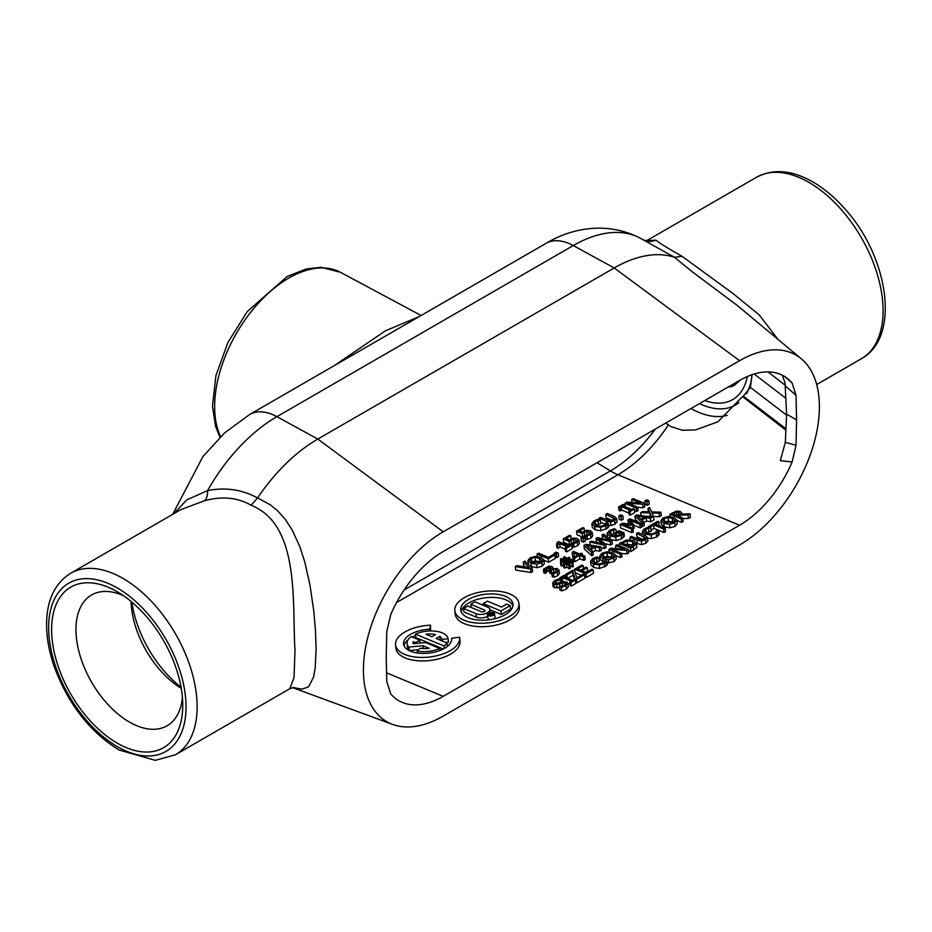 <?xml version="1.0" encoding="UTF-8"?>
<svg xmlns="http://www.w3.org/2000/svg" width="932" height="932" viewBox="0 0 932 932"><rect width="100%" height="100%" fill="white"/><g stroke="black" fill="none" stroke-linecap="round" stroke-linejoin="round"><path stroke-width="1.4" d="M490.069 613.885L491.269 614.013L490.115 614.363M491.665 615.609L490.919 614.701L493.774 614.118L488.927 614.235L491.642 615.353M489.067 615.504L488.927 614.235M481.401 611.695L467.794 606.045L463.553 608.491L476.077 613.699A8.097 3.973 -6.5 0 0 485.071 613.769A8.097 3.973 -6.5 0 0 489.848 609.481A8.097 3.973 -6.5 0 0 487.529 607.093L474.994 601.886L470.753 604.332L484.372 609.982A2.097 1.025 173.5 0 1 484.966 610.611A2.097 1.025 173.5 0 1 483.731 611.718A2.097 1.025 173.5 0 1 481.401 611.695M471.103 607.419L470.753 604.332M487.657 616.355A8.097 3.973 173.5 0 1 476.473 617.182L463.95 611.986L463.553 608.491M493.133 612.988A2.994 1.468 173.5 0 1 493.995 613.873A2.994 1.468 173.5 0 1 491.176 615.679A2.994 1.468 173.5 0 1 488.03 614.561A2.994 1.468 173.5 0 1 489.801 612.965A2.994 1.468 173.5 0 1 493.133 612.988M493.541 612.755A3.577 1.759 -6.5 0 0 489.568 612.732A3.577 1.759 -6.5 0 0 487.459 614.619A3.577 1.759 -6.5 0 0 491.211 615.959A3.577 1.759 -6.5 0 0 494.566 613.815A3.577 1.759 -6.5 0 0 493.541 612.755M494.566 613.815L494.962 617.299A3.577 1.759 173.5 0 1 492.981 619.151M491.222 619.489A3.577 1.759 173.5 0 1 487.855 618.114L487.459 614.619M505.447 596.34A26.282 12.908 173.5 0 1 512.973 604.099A26.282 12.908 173.5 0 1 488.321 619.897A26.282 12.908 173.5 0 1 460.757 610.041A26.282 12.908 173.5 0 1 476.252 596.119A26.282 12.908 173.5 0 1 505.447 596.34M512.938 605.87A26.282 12.908 -6.5 0 0 505.843 599.824A26.282 12.908 -6.5 0 0 478.302 599.136A26.282 12.908 -6.5 0 0 461.2 611.753M509.664 593.905A32.247 15.844 -6.5 0 0 473.84 593.637A32.247 15.844 -6.5 0 0 454.828 610.705A32.247 15.844 -6.5 0 0 488.659 622.809A32.247 15.844 -6.5 0 0 518.903 603.423A32.247 15.844 -6.5 0 0 509.664 593.905M518.903 603.423L519.299 606.907A32.247 15.844 173.5 0 1 489.055 626.292A32.247 15.844 173.5 0 1 455.224 614.2L454.828 610.705M501.602 607.047L487.378 601.152L483.137 603.598L500.927 610.984L510.235 605.614L506.659 604.122L501.602 607.047M500.927 610.984L501.323 614.468L510.631 609.097L510.235 605.614M501.323 614.468L489.871 609.714M483.335 605.357L483.137 603.598M782.356 375.212L785.024 382.877L786.608 414.169L785.327 442.374L780.34 460.641L792.118 462.016A88.668 51.19 -60 0 1 739.589 525.229L443.213 696.344A88.668 51.19 -60 0 1 403.509 702.903A88.668 51.19 -60 0 1 390.683 693.792L386.78 681.502L386.221 656.862L386.78 631.558L390.683 614.771A88.668 51.19 -60 0 1 443.213 551.558L739.589 380.442A88.668 51.19 -60 0 1 788.111 378.975A88.668 51.19 -60 0 1 792.118 382.994L785.059 376.749M415.59 635.612A24.185 11.883 -6.5 0 0 412.305 637.069M408.053 639.806A24.185 11.883 -6.5 0 0 404.022 645.736M459.965 640.715A32.247 15.844 173.5 0 1 460.024 641.134A32.247 15.844 173.5 0 1 429.78 660.52A32.247 15.844 173.5 0 1 395.949 648.416L395.552 644.932A32.247 15.844 -6.5 0 0 429.384 657.025A32.247 15.844 -6.5 0 0 459.627 637.639A32.247 15.844 -6.5 0 0 459.569 637.232L451.577 638.245A24.185 11.883 173.5 0 1 451.624 638.56A24.185 11.883 173.5 0 1 428.93 653.099A24.185 11.883 173.5 0 1 403.568 644.024A24.185 11.883 173.5 0 1 429.803 629.205L430.549 625.186A32.247 15.844 -6.5 0 0 395.552 644.932M430.549 625.186L430.526 630.941M418.654 649.651L409.264 650.594A20.655 10.147 173.5 0 1 407.47 647.111L407.074 643.628A20.655 10.147 -6.5 0 0 408.868 647.111L422.872 645.69L429.198 648.322A14.609 7.176 173.5 0 1 420.262 648.148L417.233 650.99A20.655 10.147 -6.5 0 0 439.764 648.462L425.458 642.521L413.272 643.756A14.609 7.176 173.5 0 1 413.074 642.94A14.609 7.176 173.5 0 1 413.156 641.659L415.532 642.649L419.808 640.179L411.152 636.579A20.655 10.147 -6.5 0 0 407.074 643.628M442.257 641.018L442.083 639.445L448.082 638.688L448.478 642.171L445.857 642.509M441.104 640.529A14.609 7.176 -6.5 0 0 440.207 639.818L439.869 640.016M443.271 648.998L415.823 637.604L415.427 634.121L444.04 645.993A20.655 10.147 -6.5 0 0 446.999 642.975L436.118 638.467L439.811 636.335A14.609 7.176 173.5 0 1 442.083 639.445M664.038 532.545L663.642 529.05L665.157 528.176L665.553 531.671L664.038 532.545L654.089 528.409L651.107 530.133M665.157 528.176L655.208 524.052L659.029 521.838L658.947 525.601M647.857 540.7L645.899 543.251L641.833 544.568L636.591 543.472M643.429 539.628L636.987 536.948L636.591 533.465L645.468 537.787M636.801 547.364L636.533 543.018L636.801 547.364L631.046 551.581L628.471 550.509M606.907 561.041L607.303 564.536L606.429 565.666L599.579 568.485L593.789 567.506L590.923 564.897L590.515 561.413L593.393 564.011L599.183 564.99L604.332 563.499L606.907 561.041L605.113 560.295L603.051 562.94L599.439 563.907L594.977 563.103L592.577 561.052M599.229 561.297L598.95 557.744L599.346 561.227L594.197 562.742M576.931 582.838L576.535 579.343L584.492 574.753L584.888 578.236L576.931 582.838L575.603 582.279M574.66 579.739L573.075 575.184L567.693 578.294M568.322 586.531L566.423 589.094L561.798 590.888L559.922 590.107L559.526 586.624L561.402 587.405L566.027 585.611L567.972 583.257L570 584.073M559.957 587.44L554.307 587.696L553.072 586.449L552.676 582.966L553.911 584.213L556.684 584.632L562.136 582.978L565.27 582.884L566.004 583.607M640.179 527.873L639.783 524.378L641.298 523.504L641.694 526.999L640.179 527.873L633.748 525.194M633.178 528.828L632.781 525.345L633.702 524.809L634.098 528.293L632.991 528.805M632.944 528.327L633.341 531.822L631.919 532.638L620.63 527.955L620.234 524.46L631.523 529.155L632.944 528.327L623.217 524.297L632.781 525.345M628.646 523.935L627.9 520.033L631.442 524.238L622.308 523.271L620.234 524.46M610.635 544.929L610.239 541.434L611.94 540.455L612.336 543.938L610.635 544.929L605.206 543.74M604.39 548.54L603.994 545.045L605.672 544.078L606.068 547.562L604.39 548.54L601.07 547.83M596.771 542.331L595.921 538.51L603.004 543.706L591.354 541.143L589.793 542.04L603.994 545.045M602.922 538.824L602.025 534.98L609.213 540.222L597.459 537.613L595.921 538.51M599.754 551.208L599.346 547.725L600.954 546.804L601.35 550.288L599.754 551.208L595.56 550.497L592.997 551.977M592.927 551.429L593.323 554.924L591.797 555.81L584.352 548.901L583.956 545.418L591.401 552.315L592.927 551.429L590.806 549.519L595.164 547.014L599.346 547.725M584.83 556.113L585.226 559.596L583.758 560.447L579.879 558.839L574.846 561.74L573.25 561.076L572.143 552.233L572.854 557.592L574.45 558.256L579.483 555.344L583.362 556.952L584.83 556.113L580.951 554.493L582.314 553.713L581.09 553.212L579.739 553.992L573.541 551.418L572.143 552.233M569.918 565.27L572.341 567.04L573.331 566.47L572.935 562.975L570.547 561.192L572.854 559.852L572.994 563.487M569.86 564.757L570.256 568.24L569.266 568.811L566.877 567.029L564.897 568.159L563.872 567.739L563.476 564.256L564.501 564.676L566.481 563.534L568.87 565.328L569.86 564.757L567.471 562.963L569.557 561.763L571.945 563.545L572.935 562.975M563.569 565.095L561.926 566.039L560.901 565.619L560.505 562.124L561.53 562.555L563.569 561.379L565.724 562.951L563.476 564.256M648.8 500.729L649.196 504.212L647.367 505.272L645.212 504.375L644.816 500.892L646.971 501.789L648.8 500.729L646.645 499.832L644.816 500.892M634.342 509.082L634.739 512.565L630.323 515.116L629.17 514.639L628.774 511.155L629.927 511.633L634.342 509.082L633.189 508.604L631.733 509.443L622.751 505.715L624.207 504.876L623.054 504.398L618.638 506.95L619.792 507.427L621.236 506.589L630.218 510.317L628.774 511.155M628.995 513.124L621.632 510.072L620.188 510.911L619.034 510.433L618.638 506.95M617.007 521.617L615.062 524.168L610.984 525.485L608.479 525.333M605.625 524.343L600.546 522.235M612.58 520.545L606.149 517.877L605.753 514.382L614.631 518.705M592.67 535.865L590.993 538.055L587.37 539.512L585.774 538.847L585.378 535.364L582.768 537.135M587.3 534.84L584.748 535.725L584.352 532.242L586.741 531.38L590.271 532.789M582.337 536.96L576.955 534.723L576.558 531.24L582.372 533.652L584.352 532.242M579.366 543.554L577.689 545.733L574.065 547.201L572.469 546.536L572.073 543.041L569.475 544.824L563.65 542.401L563.254 538.917L569.079 541.329L573.436 539.057L576.978 540.467L576.011 541.69L571.456 543.403L571.048 539.919M556.765 557.581L556.369 554.097L558.198 553.037L558.594 556.52L556.765 557.581L555.111 556.893M532.172 568.066L532.568 571.549L530.937 572.493L515.722 570.081L515.326 566.586L530.541 569.009L532.172 568.066L524.809 561.111L523.271 562.008L529.481 567.716L516.945 565.654L515.326 566.586M525.345 567.04L523.668 565.491L523.271 562.008M528.456 564.559L527.908 560.61L530.902 563.196L536.599 564.221L541.818 562.73L543.95 559.981L544.346 563.464L542.214 566.225L536.995 567.705L530.11 566.12M528.304 564.093L527.908 560.586L530.052 557.849L535.259 556.369L540.979 557.383L543.95 559.981L544.346 563.464M548.68 562.252L548.284 558.769L554.889 554.948L555.286 558.443L548.68 562.252L543.985 560.307M571.852 545.15L572.248 548.645L566.691 551.849L565.538 551.371L565.142 547.888L566.295 548.365L571.852 545.15L570.699 544.672L568.683 545.849L558.513 541.62L557.324 542.308L557.988 542.948M565.293 549.216L560.039 547.037L557.977 548.237L556.94 547.806L556.544 544.323L557.581 544.742L559.643 543.554L567.215 546.688L565.142 547.888M584.958 537.589L585.354 541.084L583.525 542.133L581.358 541.236L580.962 537.752L583.129 538.649L584.958 537.589L582.791 536.692L580.962 537.752M608.258 523.376L608.654 526.86L607.781 528.001L600.93 530.821L595.14 529.83L592.263 527.232L591.867 523.737L594.744 526.347L600.534 527.326L605.683 525.823L608.258 523.376L606.464 522.631L604.402 525.275L600.791 526.242L596.329 525.438L593.929 523.388M600.581 523.633L600.301 520.068L600.697 523.563L595.548 525.066M622.844 515.711L623.24 519.206L621.411 520.254L619.256 519.357L618.86 515.874L621.015 516.771L622.844 515.711L620.689 514.813L618.86 515.874M643.068 507.754L642.672 504.27L644.373 503.292L644.769 506.775L643.068 507.754L637.651 507.346M636.614 511.482L636.218 507.998L637.628 507.183L638.024 510.666L636.614 511.482L634.517 510.62M549.577 570.675L547.247 571.386L545.383 573.436L543.787 572.772L543.391 569.289L544.987 569.953L548.587 567.239L551.196 568.136M559.386 573.495L557.651 575.755L553.841 577.258L552.245 576.593L551.849 573.11L553.445 573.774L557.254 572.271L559.014 570.104L559.41 573.599M551.872 573.401L549.88 573.308L549.484 569.813L550.73 570.337L553.503 569.137L555.822 569.429L556.952 570.512L555.856 571.782L551.849 573.11M616.297 532.312L615.97 529.481L614.165 528.735L609.458 530.483L607.07 533.395L609.866 536.04L615.749 537.018L621.155 535.352L623.974 532.766L624.37 536.25L621.551 538.836L616.145 540.502L610.262 539.535M607.501 537.112L607.093 533.558M614.922 533.232L610.693 534.793M650.629 517.155L650.291 516.421L645.026 516.246M660.893 512.192L661.289 515.687L659.553 516.689L653.565 516.468L651.887 512.926L659.157 513.194L660.893 512.192L651.596 511.878L649.604 507.509L647.973 508.453L649.616 511.889L642.486 511.621L640.75 512.623L649.895 512.926L651.922 517.365L636.801 514.907L634.937 515.978L642.381 522.887L643.919 522.002L641.787 520.091L646.144 517.575L650.338 518.285L653.553 516.433L653.949 519.916L650.734 521.78L646.54 521.07L643.977 522.549M643.919 522.002L644.315 525.485L642.777 526.37L641.484 525.182M638.385 522.293L635.333 519.462L634.937 515.978M575.347 580.03L575.743 583.514L571.328 586.065L570.174 585.587L569.778 582.104L570.932 582.582L575.347 580.03L574.194 579.553L572.749 580.391L563.767 576.663L565.211 575.825L564.058 575.347L559.643 577.887L560.796 578.376L562.252 577.537L571.234 581.265L569.778 582.104M563.755 581.486L560.633 581.626M584.713 576.675L586.391 577.374L593.521 573.25L593.125 569.767L591.785 569.207L586.17 572.458L581.976 570.722L587.218 567.693L587.614 571.176L585.727 572.271M581.3 575.265L575.102 572.691L574.706 569.196L585.995 573.879L593.125 569.767M603.924 562.346L600.208 559.468L599.812 555.985L602.806 558.571L608.503 559.596L613.722 558.117L615.854 555.356L616.25 558.839L614.118 561.6L607.14 563.045M600.208 559.468L599.812 555.961L601.956 553.224L607.163 551.744L612.883 552.758L615.854 555.356L616.25 558.839M627.038 553.899L626.642 550.416L628.343 549.426L628.739 552.921L627.038 553.899L621.621 553.492M620.584 557.627L620.188 554.144L621.597 553.328L621.994 556.812L620.584 557.627L615.901 555.682M658.318 535.714L657.922 532.23L658.796 531.089L659.192 534.572L656.617 537.018L651.468 538.521L647.589 538.172M651.119 531.345L650.839 527.78L651.235 531.275L646.086 532.778M677.296 523.598L676.9 520.103L677.296 523.598L675.152 526.359L669.945 527.838L664.236 526.825L661.254 524.227L660.858 520.72L663.84 523.33L669.549 524.355L674.756 522.864L676.9 520.103L673.918 517.516L668.197 516.503L663.002 517.982L660.858 520.732L661.254 524.227M688.48 518.425L688.084 514.942L690.053 513.8L690.449 517.295L688.48 518.425L682.807 518.576M681.63 522.386L681.234 518.903L682.748 518.029L683.144 521.512L681.63 522.386L676.935 520.44M451.647 638.874L451.577 638.245M430.002 630.952L429.803 629.205M420.134 643.057L419.808 640.179M415.637 643.511L415.532 642.649M413.4 643.744L413.156 641.659M439.986 650.454L439.764 648.462M417.454 652.994L417.233 650.99M423.198 648.544L422.872 645.69M409.264 650.594L408.868 647.111M425.982 634.261A14.609 7.176 173.5 0 1 435.582 634.576L431.889 636.707L425.982 634.261M448.082 638.688A20.655 10.147 -6.5 0 0 436.106 631.279A20.655 10.147 -6.5 0 0 415.427 634.121M440.207 639.818L439.811 636.335M447.383 646.377L446.999 642.975M444.319 648.439L444.04 645.993M678.671 512.332L679.801 513.439L676.993 515.641L672.753 513.882L676.457 512.122L678.671 512.332L678.927 514.499M676.853 515.571L676.457 512.122M680.197 516.969L679.987 515.151L688.084 514.942M682.748 518.029L678.251 516.165L679.987 515.151M670.213 516.561L669.945 514.208L681.234 518.903M690.053 513.8L681.082 514.103L681.607 512.786L680.139 511.365L676.376 511.086L669.945 514.208M662.943 520.464L664.306 518.518L667.999 517.551L672.345 518.425L674.838 520.522L673.475 522.328L665.425 522.421L662.908 520.301M673.545 522.281L668.395 521.035L664.621 522.048M650.839 527.78L649.033 527.034L644.56 528.665L642.404 531.45L645.282 534.059L651.072 535.038L657.922 532.23M658.796 531.089L657.002 530.343L654.94 532.988L651.328 533.954L646.866 533.151L644.466 531.147L645.829 529.201L650.722 527.85M621.597 553.328L611.87 549.286L626.642 550.416M609.167 551.802L608.899 549.461L620.188 554.144M615.982 548.598L615.644 545.558L624.58 549.274L611.054 548.214L608.899 549.461M628.343 549.426L617.054 544.742L615.644 545.558M601.897 555.705L603.26 553.759L606.953 552.793L611.299 553.666L613.792 555.763L612.429 557.569L604.379 557.662L601.874 555.542M612.499 557.522L607.349 556.276L603.587 557.289M583.49 568.52L583.164 565.631L581.836 565.083L574.706 569.196M587.218 567.693L585.879 567.134L580.648 570.163L577.549 568.881L583.164 565.631M586.391 577.374L585.995 573.879M571.328 586.065L570.932 582.582M562.648 581.02L562.252 577.537M561.192 581.859L560.796 578.376M559.829 579.494L559.643 577.887M565.386 577.327L565.211 575.825M650.291 516.421L649.895 512.926M659.553 516.689L659.157 513.194M641.088 515.594L640.75 512.623M648.357 511.843L647.973 508.453M650.734 521.78L650.338 518.285M644.443 517.283L640.925 519.322L637.372 516.095L644.443 517.283M646.54 521.07L646.144 517.575M642.777 526.37L642.381 522.887M607.07 533.395L607.478 536.972M616.168 532.382L615.97 529.481M613.85 533.488L613.454 529.993L615.842 529.562M619.209 535.154L618.871 532.125L621.784 533.337L619.803 534.84L615.866 535.935L611.404 535.119L609.132 533.069L610.588 531.124L613.454 529.993M616.483 535.888L616.227 533.652L618.871 532.125M615.225 535.935L614.91 533.104L616.227 533.652M623.974 532.766L619.046 530.716L614.91 533.104M545.977 572.469L545.57 568.986M545.476 573.39L545.08 569.895M545.383 573.436L544.987 569.953M559.421 573.704L559.014 570.209L557.487 568.578L552.338 568.753L552.827 567.495L551.814 566.435L548.703 566.167L543.391 569.289M553.841 577.258L553.445 573.774M551.127 573.821L550.73 570.337M550.602 569.102L550.416 567.402L549.484 569.813M637.628 507.183L627.9 503.14L642.672 504.27M625.325 506.775L624.929 503.315L636.218 507.998M632.013 502.453L631.675 499.424L640.61 503.129L627.073 502.068L624.929 503.315M644.373 503.292L633.084 498.608L631.675 499.424M621.411 520.254L621.015 516.771M600.301 520.068L598.495 519.322L596.317 519.916L594.022 520.953L591.867 523.737M593.929 523.435L595.292 521.489L600.185 520.138M607.781 528.001L607.384 524.518M583.525 542.133L583.129 538.649M566.691 551.849L566.295 548.365M560.039 547.037L559.643 543.554M557.977 548.237L557.581 544.742M557.487 543.694L557.324 542.308L556.544 544.323M537.263 556.427L536.995 554.074L548.284 558.769M554.889 554.948L553.55 554.4L548.459 557.336L538.51 553.2L536.995 554.074M529.993 560.33L531.357 558.385L535.05 557.418L539.395 558.291L541.888 560.388L540.525 562.194L532.475 562.287L529.97 560.167M540.595 562.147L535.446 560.901L531.683 561.914M530.937 572.493L530.541 569.009M554.389 554.75L554.214 553.2L556.369 554.097M558.198 553.037L556.043 552.14L554.214 553.2M574.065 547.201L573.669 543.706L577.292 542.249L578.982 540.117L579.378 543.601M574.019 542.517L572.073 543.041L573.669 543.706M573.832 542.54L573.436 539.057M569.475 544.824L569.079 541.329M571.153 538.661L570.838 535.853L569.51 535.306L563.254 538.917M579.378 543.659L578.982 540.176L577.281 538.463L573.378 538.009L569.056 539.873L566.05 538.614L570.838 535.853M587.37 539.512L586.974 536.028L590.597 534.572L592.286 532.44L592.682 535.923M590.282 532.801L589.315 534.013L585.378 535.364L586.974 536.028M587.137 534.863L586.741 531.38M582.721 536.739L582.372 533.652M584.457 530.984L584.143 528.176L582.815 527.629L576.558 531.24M592.682 535.982L592.286 532.498L590.573 530.786L586.682 530.331L582.36 532.184L579.355 530.937L584.143 528.176M599.171 519.602L599.02 518.274L606.056 521.198L610.588 521.99L614.666 520.673L616.658 518.308L617.054 521.792M614.619 518.891L613.384 520.149L610.343 520.988L600.534 517.4L599.02 518.274M617.054 521.978L616.658 518.495L614.304 516.433L607.268 513.509L605.753 514.382M630.323 515.116L629.927 511.633M621.632 510.072L621.236 506.589M620.188 510.911L619.792 507.427M624.37 506.379L624.207 504.876M647.367 505.272L646.971 501.789M566.656 559.573L568.823 561.181L566.714 562.404L564.536 560.796L566.656 559.573L566.959 562.264M572.854 559.852L571.829 559.433L569.79 560.61L567.635 559.025L569.883 557.732L568.858 557.313L566.877 558.443L564.477 556.66L563.487 557.231L565.887 559.014L563.802 560.225L561.402 558.431L560.412 559.002L562.812 560.796L560.505 562.124M572.341 567.04L571.945 563.545M569.953 565.246L569.557 561.763M569.266 568.811L568.87 565.328M566.877 567.029L566.481 563.534M564.897 568.159L564.501 564.676M563.872 564.023L563.569 561.379M561.926 566.039L561.53 562.555M560.749 561.984L560.412 559.002M563.825 560.202L563.487 557.231M570.186 560.377L569.883 557.732M578.271 554.843L574.438 557.056L573.856 553.014L578.271 554.843M583.758 560.447L583.362 556.952M579.879 558.839L579.483 555.344M574.846 561.74L574.45 558.256M573.25 561.076L572.854 557.592M582.465 555.134L582.314 553.713M593.463 546.723L589.944 548.75L586.391 545.535L593.463 546.723M600.954 546.804L585.82 544.335L583.956 545.418M595.56 550.497L595.164 547.014M591.797 555.81L591.401 552.315M605.672 544.078L598.554 538.882L610.239 541.434M590.131 545.034L589.793 542.04M611.94 540.455L603.517 534.118L602.025 534.98M633.702 524.809L630.055 520.347L639.783 524.378M631.919 532.638L631.523 529.155M641.298 523.504L630.009 518.821L627.9 520.033M561.798 590.888L561.402 587.405M565.456 584.562L565.27 582.884L564.617 585.133L559.526 586.624M559.864 586.531L559.561 583.956M557.08 588.115L556.684 584.632M560.715 582.29L560.423 579.751L558.629 579.005L554.505 580.659L552.676 582.966M560.598 582.337L560.423 579.751M568.369 586.95L567.972 583.467L566.609 581.871L555.332 583.234L555.915 581.137L560.318 579.809M555.332 583.234L554.668 582.582M575.265 579.995L575.126 578.76L576.535 579.343M573.075 575.184L572.679 571.689L575.126 578.76M567.204 578.085L566.854 575.056L572.679 571.689M565.864 577.525L565.514 574.496L566.854 575.056M584.492 574.753L583.152 574.194L576.838 577.84L574.403 570.71L573.052 570.151L565.514 574.496M598.95 557.744L597.144 556.987L594.966 557.592L592.67 558.629L590.515 561.413M592.577 561.099L593.94 559.165L598.833 557.814M606.429 565.666L606.033 562.182M632.409 541.469L634.424 543.892L630.871 546.688L622.18 543.076L627.026 540.956L632.409 541.469L632.805 544.964L627.422 544.439L627.026 540.956M634.506 543.286L634.424 543.892M627.422 544.439L626.222 544.754M633.271 546.583L636.405 543.88L634.005 540.572L626.945 539.931L619.361 543.414L630.649 548.098L633.271 546.583L633.678 550.066M631.046 551.581L630.649 548.098M619.64 545.814L619.361 543.414M630.125 539.71L629.857 537.356L636.906 540.28L641.437 541.073L645.503 539.756L647.495 537.391L647.891 540.875M645.468 537.962L644.222 539.232L641.181 540.071L631.372 536.483L629.857 537.356M647.903 541.061L647.495 537.578L645.154 535.516L638.105 532.591L636.591 533.465M654.089 528.409L653.693 524.926L663.642 529.05M649.895 527.384L653.693 524.926M648.59 527.139L649.86 527.128M659.029 521.838L657.689 521.279L648.532 526.58M768.003 371.903L785.292 385.324M785.886 430.2L742.548 396.589L717.838 421.823L695.458 429.955L682.364 430.246L670.958 426.588L665.681 423.116M419.412 316.484L385.405 330.837L334.215 365.67M777.905 339.295L759.114 314.795L733.204 293.685L682.119 256.323C668.535 248.716 659.809 243.322 655.918 240.141L646.75 240.689M180.983 509.559L204.621 500.694C222.142 495.999 237.613 497.513 251.023 505.214C300.698 524.844 291.961 604.227 295.001 650.28L294.046 677.459L289.817 688.713M181.041 509.524L70.634 573.273C55.151 583.094 47.148 599.451 46.6 622.343C46.344 636.463 48.918 651.317 54.324 666.893C68.164 704.068 89.717 731.771 119.005 749.969L155.283 760.349L175.426 754.769A104.78 60.498 -120 0 0 197.13 706.794A104.78 60.498 -120 0 0 151.392 601.338A104.78 60.498 -120 0 0 70.634 573.273M51.609 629.543A92.722 53.532 60 0 1 117.176 591.692A92.722 53.532 60 0 1 182.742 705.256A92.722 53.532 60 0 1 117.176 743.107A92.722 53.532 60 0 1 51.609 629.543M752.008 374.711L750.411 387.409L743.34 396.135L785.944 428.778M742.548 396.589L743.34 396.135M754.174 374.012L785.897 398.302M786.608 414.169L796.58 419.936L796.021 395.285L792.118 382.994M792.118 462.016L796.021 445.228L796.58 419.936M655.918 240.141A16.124 15.308 -65.7 0 1 644.385 240.386M640.109 238.103C605.917 220.523 570.023 228.829 546.094 243.345A56.421 32.573 60 0 1 573.262 245.559A136.247 78.661 -60 0 1 640.109 238.103L674.465 257.267L691.719 271.387L737.072 305.288L801.345 358.832A112.842 65.147 120 0 0 739.589 360.696L443.213 531.811A112.842 65.147 120 0 0 368.058 636.358A112.842 65.147 120 0 0 392.675 724.432A112.842 65.147 120 0 0 443.213 716.091L739.589 544.975A112.842 65.147 120 0 0 811.702 450.657A112.842 65.147 120 0 0 801.345 358.832M682.119 256.323L674.465 257.267M674.384 257.244A137.773 79.546 120 0 0 614.2 267.962L317.824 439.065A137.773 79.546 120 0 0 257.64 497.851L251.023 505.214M293.021 687.548L302.061 689.156L308.527 686.861L313.56 677.156L315.179 668.069L316.099 649.429L315.505 631.046L313.804 611.159L309.96 584.958L304.799 562.078L299.988 547.037L292.264 530.075L285.192 519.206L277.421 510.585L270.397 504.888L257.64 497.851M204.621 500.694A16.124 7.887 77 0 0 207.615 490.582L186.843 499.843L173.83 513.695M257.558 497.968L257.558 497.968C242.262 489.568 225.614 487.11 207.615 490.582A136.247 78.661 -60 0 1 276.874 416.674L573.262 245.559L614.2 267.962L739.589 360.696M181.064 687.28A85.185 49.175 60 0 1 131.901 602.13M182.427 697.684A75.515 43.594 60 0 1 167.935 725.259A75.515 43.594 60 0 1 109.463 706.107A75.515 43.594 60 0 1 75.958 629.543A75.515 43.594 60 0 1 92.443 594.5A75.515 43.594 60 0 1 123.572 595.746M181.262 688.364A73.127 42.22 60 0 1 131.062 601.42M484.524 611.345L484.372 609.982M476.473 617.182L476.077 613.699M396.519 602.585L617.951 474.749A64.483 37.233 60 0 1 610.413 470.881L404.045 590.026M443.213 696.344L386.582 672.846M739.589 525.229L617.951 474.749A112.842 65.147 120 0 0 668.337 424.957M674.442 514.581L674.255 513.008M672.741 521.92L672.345 518.425M664.702 522.013L664.306 518.518M668.395 521.035L667.999 517.551M675.152 526.359L674.756 522.864M669.945 527.838L669.549 524.355M664.236 526.825L663.84 523.33M651.468 538.521L651.072 535.038M645.468 535.655L645.282 534.059M642.754 534.525L642.404 531.45M648.893 531.694L648.497 528.199M646.226 532.696L645.829 529.201M656.617 537.018L656.221 533.535M611.695 557.161L611.299 553.666M603.656 557.254L603.26 553.759M607.349 556.276L606.953 552.793M614.118 561.6L613.722 558.117M608.899 563.079L608.503 559.596M603.202 562.066L602.806 558.571M616.145 540.502L615.749 537.018M610.215 539.162L609.866 536.04M610.984 534.619L610.588 531.124M623.333 537.484L622.937 534.001M621.551 538.836L621.155 535.352M557.651 575.755L557.254 572.271M556.078 571.642L555.822 569.429M553.888 572.586L553.503 569.137M551.779 573.448L551.383 569.965M548.983 570.722L548.587 567.239M547.247 571.386L546.851 567.891M600.93 530.821L600.534 527.326M595.14 529.83L594.744 526.347M598.356 523.982L597.96 520.487M595.688 524.984L595.292 521.489M606.08 529.318L605.683 525.823M539.791 561.786L539.395 558.291M531.753 561.88L531.357 558.385M535.446 560.901L535.05 557.418M542.214 566.225L541.818 562.73M536.995 567.705L536.599 564.221M531.298 566.691L530.902 563.196M577.689 545.733L577.292 542.249M575.988 541.713L575.72 539.36M590.993 538.055L590.597 534.572M589.28 534.024L589.012 531.683M610.984 525.485L610.588 521.99M606.289 523.178L606.056 521.198M613.163 520.266L612.825 517.318M615.062 524.168L614.666 520.673M562.485 586.007L562.136 582.978M554.307 587.696L553.911 584.213M556.171 583.455L555.915 581.137M566.423 589.094L566.027 585.611M599.579 568.485L599.183 564.99M593.789 567.506L593.393 564.011M597.004 561.647L596.608 558.163M594.336 562.648L593.94 559.165M604.728 566.982L604.332 563.499M623.473 543.612L623.333 542.412M641.833 544.568L641.437 541.073M637.302 543.764L636.906 540.28M644.012 539.348L643.674 536.401M645.899 543.251L645.503 539.756M655.301 429.104A113.448 65.496 -60 0 1 610.413 470.881L597.028 462.75M220.558 436.689A104.978 60.615 -60 0 1 214.651 406.597A104.978 60.615 -60 0 1 259.853 301.618A104.978 60.615 -60 0 1 340.401 272.284L421.124 315.494M756.598 177.231A104.78 60.498 60 0 1 837.344 205.308A104.78 60.498 60 0 1 883.082 310.764A104.78 60.498 60 0 1 861.378 358.727C900.708 337.384 888.662 257.861 845.837 209.921C835.037 197.444 823.469 187.798 811.108 180.959C791.023 169.985 772.849 168.739 756.598 177.231L646.68 240.689M117.339 746.625A97.149 56.083 60 0 1 48.65 627.644A97.149 56.083 60 0 1 117.339 587.987A97.149 56.083 60 0 1 186.027 706.957A97.149 56.083 60 0 1 117.339 746.625M786.573 415.113L750.411 387.409M785.327 385.965L796.021 395.285M796.021 445.228L785.327 442.374M443.213 531.811L317.824 439.065L276.874 416.674A56.421 32.573 60 0 0 249.706 414.46L546.094 243.345M740.509 379.918L734.171 385.464A64.448 37.21 60 0 1 727.869 387.211M704.755 400.55A75.83 43.781 -120 0 0 747.301 376.54M728.148 387.048A64.494 37.245 -120 0 0 734.346 385.382L728.987 386.559M699.489 403.591A81.923 47.299 -120 0 0 738.948 402.647M746.416 393.77A81.923 47.299 -120 0 0 751.926 376.19M690.962 408.519A87.655 50.608 -120 0 0 727.216 415.334M490.197 612.569L489.848 609.481M460.024 641.134L459.627 637.639M681.758 514.08L681.607 512.786M552.944 568.532L552.827 567.495M568.369 586.741L567.972 583.257M816.677 384.543L861.378 358.727M340.401 272.284L321.074 267.309L306.104 268.999L287.207 276.478L247.341 311.474L228.037 342.254L215.921 375.538L212.484 406.037L215.525 426.297L219.987 437.248M175.426 754.769L290.003 688.608L293.79 687.501M643.732 240.107L647.006 240.654M392.675 724.432L292.566 687.63M172.676 514.359L202.931 456.563L224.682 432.832L249.706 414.46"/></g></svg>

